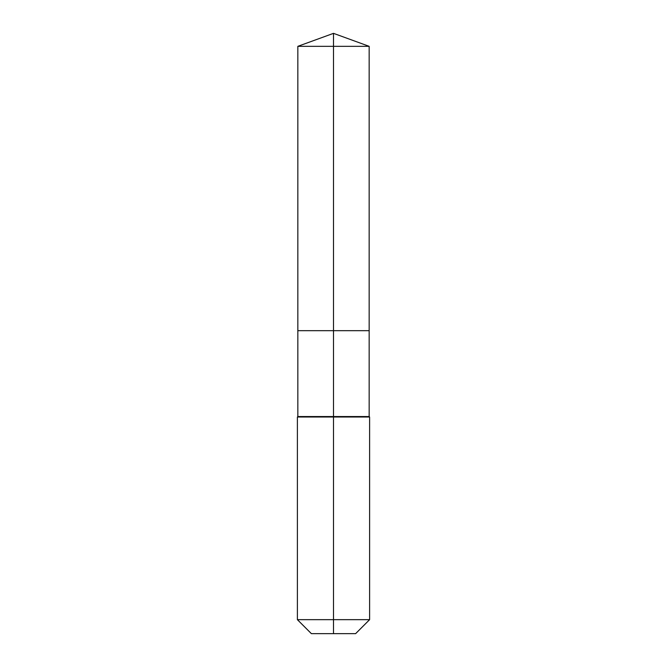 <?xml version="1.0" encoding="UTF-8"?>
<svg xmlns="http://www.w3.org/2000/svg" width="667" height="667" viewBox="0 0 667 667"><rect width="100%" height="100%" fill="white"/><g stroke="black" fill="none" stroke-linecap="round" stroke-linejoin="round"><path stroke-width="1" d="M297.39 619.66L369.61 619.66L355.619 633.65L311.381 633.65L297.39 619.66L297.39 417L333.5 417L333.5 416.55L297.841 416.55L297.841 330.682L333.5 330.682L333.5 46.331L369.159 46.331L333.5 33.35L333.5 46.331L297.841 46.331L297.841 330.682L369.159 330.682L369.159 46.331M333.5 416.55L369.159 416.55L369.159 330.682L333.5 330.682L333.5 416.55M333.5 633.65L333.5 417L369.61 417L369.159 416.55M333.5 33.35L297.841 46.331M369.61 619.66L369.61 417M297.841 416.55L297.39 417"/></g></svg>
